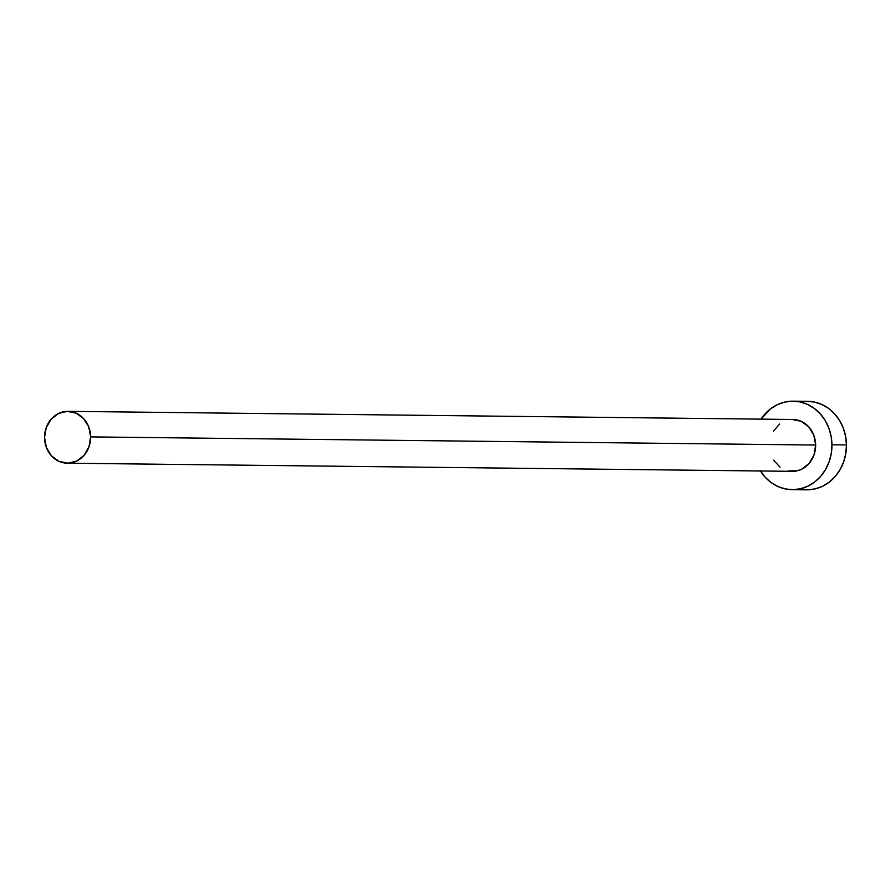 <?xml version="1.0" encoding="UTF-8"?>
<svg xmlns="http://www.w3.org/2000/svg" width="891" height="891" viewBox="0 0 891 891"><rect width="100%" height="100%" fill="white"/><g stroke="black" fill="none" stroke-linecap="round" stroke-linejoin="round"><path stroke-width="1.34" d="M792.344 419.494L801.187 421.32L808.716 426.822L813.795 435.153L815.655 445.043A25.928 23.043 -89.4 0 0 792.912 419.494L67.883 411.341A25.928 23.043 90.6 0 1 90.626 436.891L815.655 445.043L814.006 454.989L809.095 463.487L801.688 469.223L797.378 470.771L788.39 470.916M67.293 463.197L792.322 471.339A25.928 23.043 -89.4 0 0 815.655 445.043L90.626 436.891A25.928 23.043 90.6 0 1 67.293 463.197A25.928 23.043 90.6 0 1 44.55 437.637A25.928 23.043 90.6 0 1 67.883 411.341M792.121 489.682L806.622 489.838A44.26 39.338 -89.4 0 0 846.45 444.943A44.26 39.338 -89.4 0 0 807.614 401.318L793.113 401.162A44.26 39.338 90.6 0 1 831.949 444.776L846.45 444.943L831.949 444.776A44.26 39.338 90.6 0 1 792.121 489.682A44.26 39.338 90.6 0 1 760.446 470.983M760.168 470.537L765.135 477.164L771.149 482.577L777.988 486.553L785.394 488.947L793.079 489.682L800.742 488.702L808.092 486.063L814.853 481.864L820.756 476.262L825.578 469.479L829.131 461.761L831.281 453.43L831.949 444.776L831.103 436.156L828.775 427.892L825.066 420.296L820.099 413.669L814.084 408.267L807.246 404.28L799.84 401.886L792.155 401.162L784.492 402.131L777.141 404.77L770.381 408.969L761.025 419.138A44.26 39.338 90.6 0 1 793.113 401.162M780.048 467.185L773.611 460.135M773.31 431.322L779.592 424.071M799.895 489.114L807.58 489.838L815.243 488.869L822.593 486.23L829.354 482.031L835.257 476.429L840.079 469.635L843.632 461.928L845.782 453.586L846.45 444.943L845.604 436.323L843.276 428.059L839.567 420.463L834.6 413.836L828.585 408.423L821.736 404.447L814.341 402.053L806.656 401.318M44.55 437.637L46.41 447.538L51.489 455.858L59.018 461.36L67.861 463.186L76.659 461.07L84.066 455.334L88.977 446.837L90.626 436.891L88.766 427.001L83.687 418.67L76.158 413.179L67.315 411.341L58.516 413.457L51.11 419.204L46.198 427.691L44.55 437.637"/></g></svg>

